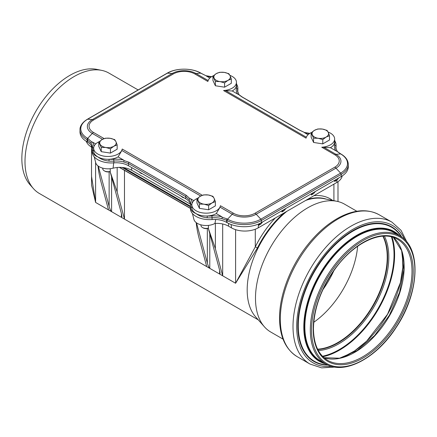 <?xml version="1.0" encoding="UTF-8"?>
<svg xmlns="http://www.w3.org/2000/svg" width="437" height="437" viewBox="0 0 437 437"><rect width="100%" height="100%" fill="white"/><g stroke="black" fill="none" stroke-linecap="round" stroke-linejoin="round"><path stroke-width="0.66" d="M119.875 167.551L119.569 167.344M124.479 170.354L124.479 219.106L121.41 217.336L121.918 216.501L121.41 213.491L110.239 172.009L117.176 191.996L124.479 219.106L206.717 266.586L199.414 239.476C197.666 232.926 196.601 227.311 196.224 222.624M98.287 166.131L109.135 206.401C109.955 209.208 110.774 210.962 111.593 211.666L108.523 209.897L101.22 182.786C99.467 176.231 98.407 170.616 98.03 165.934M110.239 168.698L110.239 172.009M208.433 225.394L208.433 228.704L215.375 248.691L222.679 275.802L219.609 274.032L220.117 273.196L219.609 270.181L219.609 274.032L206.717 266.586M208.433 228.704L219.609 270.181M207.335 228.535L207.335 263.096C208.154 265.898 208.968 267.657 209.787 268.362L209.787 233.729M207.335 263.096L196.486 222.821M222.679 223.973L222.679 275.802L235.598 283.258L257.48 247.905A69.521 40.138 -60 0 1 284.154 212.879M91.524 167.092L91.562 185.124L95.605 202.435L91.524 176.209L91.524 147.067A18.917 10.92 180 0 1 86.308 141.342M275.261 218.014A71.258 41.144 120 0 0 255.295 246.861L257.48 247.905M255.295 229.234L255.295 246.861L235.598 283.258L235.598 229.665M333.928 270.552A65.097 37.582 -60 0 1 322.916 289.627M283.039 339.128L270.771 332.044A73.82 42.618 -60 0 1 264.451 326.849L255.629 316.885A69.521 40.138 -60 0 1 247.184 289.95A69.521 40.138 -60 0 1 287 211.229M305.687 200.446A69.521 40.138 -60 0 1 323.888 198.649L336.927 201.304A73.82 42.618 -60 0 1 344.591 204.188L356.86 211.268M258.262 319.857L39.396 193.498A69.521 40.138 -60 0 1 33.436 188.604A69.521 40.138 -60 0 1 24.996 161.668A69.521 40.138 -60 0 1 51.107 96.457A69.521 40.138 -60 0 1 101.701 70.368A69.521 40.138 -60 0 1 108.917 73.083L138.136 89.951M33.436 188.604L30.093 184.829A67.893 39.199 -60 0 1 21.85 158.527A67.893 39.199 -60 0 1 47.349 94.84A67.893 39.199 -60 0 1 96.757 69.363L101.701 70.368M264.451 326.849A73.82 42.618 -60 0 1 255.487 298.252A73.82 42.618 -60 0 1 283.209 229.01A73.82 42.618 -60 0 1 336.927 201.304M357.641 246.277A69.74 40.264 -60 0 1 313.75 322.298M382.856 236.193A69.74 40.264 -60 0 1 372.783 305.698A69.74 40.264 -60 0 1 317.623 349.179M382.987 236.182A69.871 40.341 -60 0 1 372.848 305.736A69.871 40.341 -60 0 1 317.683 349.294M180.334 195.65L183.24 197.792L182.54 196.929M183.24 197.792L183.218 197.316M138.6 171.555L141.506 173.697L141.484 173.221M190.548 204.237L131.537 170.168L131.783 167.622M141.506 173.697L140.807 172.833M237.597 91.786A17.36 10.024 180 0 1 237.673 91.377A19.097 11.023 0 0 0 237.843 89.918L237.843 88.148A19.097 11.023 0 0 0 237.69 86.761A1.3 1.054 167.6 0 0 237.673 86.575L237.673 86.575A1.3 1.054 167.6 0 0 236.401 85.789A14.323 8.27 0 0 0 236.444 85.133L236.444 82.298A14.323 8.27 180 0 1 223.558 90.525L232.249 90.978A14.323 8.27 0 0 0 236.401 85.789A17.791 10.275 180 0 1 236.384 88.443A1.3 1.054 13 0 1 237.673 89.607A19.097 11.023 0 0 0 237.843 88.148L237.673 86.575M260.376 223.176L258.557 225.426L258.622 223.995M262.659 221.887L260.687 224.197L258.557 225.426M335.791 148.476A17.36 10.024 180 0 1 335.873 148.072A19.097 11.023 0 0 0 336.042 146.608L336.042 144.838A19.097 11.023 0 0 0 335.889 143.451A1.3 1.054 167.6 0 0 334.595 142.484A14.323 8.27 0 0 0 334.644 141.828L334.644 138.993A14.323 8.27 180 0 1 321.752 147.22L330.448 147.673A14.323 8.27 0 0 0 334.595 142.484A17.791 10.275 180 0 1 334.578 145.139A1.3 1.054 13 0 1 335.873 146.302A19.097 11.023 0 0 0 336.042 144.838L335.867 143.265M191.87 204.418A1.3 1.054 -167 0 0 190.614 205.385A19.097 11.023 0 0 0 190.45 206.848L190.45 208.618A19.097 11.023 0 0 0 196.038 216.413A19.097 11.023 0 0 0 212.076 219.543A17.36 10.024 180 0 1 226.65 222.395L227.032 222.613A24.303 14.033 0 0 0 261.402 222.613L341.188 176.553A24.303 14.033 0 0 0 348.305 166.628L348.305 164.498C348.136 160.264 345.672 156.757 340.92 153.982A1.3 0.754 120 0 0 340.625 153.922A23.511 13.574 180 0 1 340.625 173.118L260.84 219.183A23.511 13.574 180 0 1 227.595 219.183L227.213 218.959A1.3 0.754 120 0 0 226.65 220.259L227.032 220.483A1.3 0.754 -60 0 1 227.595 219.183L232.244 214.217A16.934 9.778 0 0 0 256.191 214.217L335.977 168.158A16.934 9.778 0 0 0 335.977 154.327L323.795 147.296M336.43 179.301L334.655 181.492L334.715 180.29M338.762 177.952L336.785 180.263L334.655 181.492M342.198 175.931A18.917 10.92 180 0 1 336.763 182.502L258.207 227.857A18.917 10.92 180 0 1 231.457 227.857L228.507 226.153L228.622 223.454M315.438 191.417L313.466 193.722L311.335 194.957L311.395 193.755M285.984 208.427L284.006 210.732L281.876 211.961L281.936 210.76M283.651 209.771L281.876 211.961M313.105 192.761L311.335 194.957M104.137 138.595L93.513 132.46A15.24 8.8 180 0 1 93.513 120.017L173.298 73.951A15.24 8.8 180 0 1 194.847 73.951L207.875 81.473A14.323 8.27 180 0 1 213.398 75.743M229.895 75.355A14.323 8.27 180 0 1 236.444 82.298M93.649 148.203L93.649 151.038A14.323 8.27 0 0 0 97.844 156.888A14.323 8.27 0 0 0 109.108 159.281A14.323 8.27 0 0 0 118.099 156.888L121.863 150.492L122.218 149.033A14.323 8.27 180 0 1 107.251 156.462A14.323 8.27 180 0 1 93.649 148.203A14.323 8.27 180 0 1 99.243 141.648M191.848 204.898L191.848 207.733A14.323 8.27 0 0 0 196.038 213.578A14.323 8.27 0 0 0 207.302 215.976A14.323 8.27 0 0 0 216.293 213.578L220.062 207.187L220.417 205.723A14.323 8.27 180 0 1 205.45 213.158A14.323 8.27 180 0 1 191.848 204.898A14.323 8.27 180 0 1 197.442 198.343M223.558 90.525L306.069 138.163A14.323 8.27 180 0 1 311.592 132.438M328.094 132.05A14.323 8.27 180 0 1 334.644 138.993M299.279 130.051A1.3 0.754 -60 0 1 299.569 130.111L242.338 97.069A1.3 0.754 120 0 0 242.043 97.009L299.279 130.051L304.414 132.444L299.569 130.111A1.3 0.754 -60 0 1 299.585 130.117M304.272 132.46L304.682 132.799A18.66 10.772 0 0 0 309.489 133.58M237.673 91.377L237.673 89.607A17.36 10.024 180 0 0 237.52 90.934L239.061 94.769L238.476 94.474L242.043 97.009M236.384 88.443A18.66 10.772 0 0 0 237.766 94.163L238.476 94.474M335.873 148.072L335.873 146.302A17.36 10.024 180 0 0 335.72 147.63L337.255 151.459L336.676 151.169L340.625 153.922L335.977 154.327A4.337 2.507 -60 0 0 334.78 154.742A15.24 8.8 180 0 1 334.78 167.185L254.995 213.245A15.24 8.8 180 0 1 233.44 213.245L220.417 205.723M334.578 145.139A18.66 10.772 0 0 0 335.96 150.858L336.676 151.169M227.213 218.959L222.215 217.249L221.93 218.686L226.65 220.259L226.65 222.395M207.302 215.976L207.138 217.784A19.097 11.023 0 0 0 212.076 217.773L211.901 215.965A17.791 10.275 180 0 1 207.302 215.976M222.215 217.249L221.805 216.763A18.66 10.772 0 0 0 211.901 215.965M201.08 73.356A1.3 0.754 -60 0 1 201.375 73.416L200.987 73.192A1.3 0.754 120 0 0 200.698 73.137L206.078 75.765L201.375 73.416A1.3 0.754 -60 0 1 201.391 73.427M206.078 75.765L206.483 76.104A18.66 10.772 0 0 0 211.295 76.89M200.987 73.192C192.062 67.811 176.084 67.811 167.158 73.192L87.373 119.257C81.107 123.07 79.829 127.385 79.987 129.773A24.303 14.033 0 0 0 87.105 139.698L90.841 143.003L91.617 141.85L87.668 138.392A23.511 13.574 180 0 1 87.668 119.197L167.447 73.137A23.511 13.574 180 0 1 200.698 73.137L196.049 73.542A16.934 9.778 0 0 0 172.096 73.542L92.311 119.601A16.934 9.778 -0 0 0 92.311 133.432L102.509 139.321M93.676 147.728A1.3 1.054 -167 0 0 92.42 148.695A19.097 11.023 0 0 0 92.251 150.153A19.097 11.023 0 0 0 92.404 151.541A1.3 1.054 -12.4 0 1 93.649 150.388M93.857 146.816A18.66 10.772 0 0 0 92.333 142.009L91.617 141.85M90.841 143.003A17.36 10.024 180 0 1 92.573 147.362L92.251 151.923A19.097 11.023 0 0 0 97.844 159.724A19.097 11.023 0 0 0 113.877 162.854A17.36 10.024 180 0 1 128.451 165.699L185.687 198.742L185.687 196.612A1.3 0.754 -60 0 1 186.244 195.312L129.013 162.264L124.021 160.554L123.737 161.99L128.451 163.569L185.687 196.612L189.041 199.693A17.36 10.024 180 0 1 190.772 204.057L190.45 206.848A19.097 11.023 0 0 0 190.598 208.236C191.198 210.634 193.012 212.415 196.038 213.578C199.108 215.933 202.806 217.336 207.138 217.784M92.404 151.541C93.005 153.939 94.818 155.719 97.844 156.888C100.914 159.243 104.612 160.641 108.944 161.089A19.097 11.023 0 0 0 113.877 161.078L113.707 159.276A17.791 10.275 180 0 1 109.108 159.281L108.944 161.089M124.021 160.554L123.611 160.068A18.66 10.772 0 0 0 113.707 159.276M189.041 199.693L189.816 198.545L186.244 195.312M190.598 208.236A1.3 1.054 -12.4 0 1 191.848 207.083M192.051 203.505A18.66 10.772 0 0 0 190.527 198.704L189.816 198.545M209.847 78.043L206.483 76.104M92.333 142.009L95.692 143.948M118.099 156.888L123.611 160.068M190.527 198.704L193.886 200.643M79.987 129.773L79.987 131.908A24.303 14.033 0 0 0 87.105 141.828L87.487 142.047A17.36 10.024 180 0 1 92.502 148.214M113.675 162.87L113.101 168.179C119.94 166.628 126.085 167.289 131.537 170.168M113.101 168.179A12.383 7.15 180 0 1 95.714 162.695L94.239 156.823M185.687 198.742A17.36 10.024 180 0 1 190.696 204.909M192.438 213.518L193.908 219.39A12.383 7.15 0 0 0 202.26 225.148A12.383 7.15 0 0 0 214.928 223.422L215.692 219.489M214.928 223.422C220.166 223.132 224.694 224.039 228.507 226.153M92.354 147.548L91.53 147.067L91.404 145.521M308.041 134.738L304.682 132.799M335.96 150.858L330.448 147.673M216.293 213.578L221.805 216.763M237.766 94.163L232.249 90.978M328.285 132.444L329.514 135.699L326.149 137.043A8.243 4.758 0 0 0 328.285 132.444A8.243 4.758 0 0 0 322.457 129.079L327.051 130.39L328.285 132.444M322.785 139.589L318.185 138.278A8.243 4.758 0 0 0 326.149 137.043L322.785 139.589L322.785 143.877L313.586 142.457L311.122 137.147L311.122 132.853L314.493 130.313L317.857 128.97L322.457 129.079A8.243 4.758 0 0 0 314.493 130.313A8.243 4.758 0 0 0 312.357 134.907A8.243 4.758 0 0 0 318.185 138.278L313.586 138.163L311.122 132.853M322.785 143.877L329.514 139.987L329.514 135.699M313.586 142.457L313.586 138.163M230.086 75.754L231.32 79.01L227.956 80.348A8.243 4.758 0 0 0 230.086 75.754A8.243 4.758 0 0 0 224.257 72.384L228.857 73.7L230.086 75.754M224.591 82.893L219.991 81.582A8.243 4.758 0 0 0 227.956 80.348L224.591 82.893L224.591 87.181L215.392 85.761L212.928 80.452L212.928 76.164L216.293 73.618L219.658 72.274L224.257 72.384A8.243 4.758 0 0 0 216.293 73.618A8.243 4.758 0 0 0 214.157 78.218A8.243 4.758 0 0 0 219.991 81.582L215.392 81.473L212.928 76.164M224.591 87.181L231.32 83.298L231.32 79.01M215.392 85.761L215.392 81.473M208.433 228.103A5.206 3.004 180 0 1 202.484 227.524A5.206 3.004 180 0 1 200.96 225.399L200.96 224.853M202.484 227.524L203.145 227.906A4.277 2.469 0 0 0 208.433 228.251M214.13 198.349L215.365 201.604L212 202.948A8.243 4.758 0 0 0 214.13 198.349A8.243 4.758 0 0 0 208.302 194.984L212.901 196.295L214.13 198.349M208.629 205.494L204.035 204.183A8.243 4.758 0 0 0 212 202.948L208.629 205.494L208.629 209.782L199.436 208.362L196.972 203.052L196.972 198.764L200.337 196.218L203.702 194.875L208.302 194.984A8.243 4.758 0 0 0 200.337 196.218A8.243 4.758 0 0 0 198.201 200.818A8.243 4.758 0 0 0 204.035 204.183L199.436 204.074L196.972 198.764M208.629 209.782L215.365 205.898L215.365 201.604M199.436 208.362L199.436 204.074M110.239 171.413A5.206 3.004 180 0 1 104.29 170.829A5.206 3.004 180 0 1 102.761 168.704L102.761 168.158M104.29 170.829L104.946 171.211A4.277 2.469 0 0 0 110.239 171.561M115.936 141.659L117.165 144.915L113.8 146.258A8.243 4.758 0 0 0 115.936 141.659A8.243 4.758 0 0 0 110.108 138.294L114.702 139.605L115.936 141.659M110.435 148.798L105.836 147.488A8.243 4.758 0 0 0 113.8 146.258L110.435 148.798L110.435 153.092L101.237 151.666L98.773 146.357L98.773 142.069L102.138 139.523L105.508 138.179L110.108 138.294A8.243 4.758 0 0 0 102.138 139.523A8.243 4.758 0 0 0 100.007 144.123A8.243 4.758 0 0 0 105.836 147.488L101.237 147.378L98.773 142.069M110.435 153.092L117.165 149.203L117.165 144.915M101.237 151.666L101.237 147.378M190.45 208.296L119.569 167.376M190.477 206.188L123.655 167.606M122.131 167.437L190.45 206.876M121.41 213.491L121.41 217.336L111.593 211.666L111.593 177.034M109.135 171.839L109.135 206.401M117.176 191.996L117.176 167.464M108.523 209.897L95.605 202.435L95.605 162.258M215.375 248.691L215.375 223.394M332.617 200.43A71.258 41.144 120 0 0 313.952 195.672M307.511 199.392A69.521 40.138 -60 0 1 326.341 199.146M333.917 200.692L333.917 184.146M397.539 239.318A69.871 40.341 -60 0 1 397.539 319.993A69.871 40.341 -60 0 1 327.674 360.334C318.426 354.735 313.69 344.187 313.455 328.7C313.93 308.407 321.25 288.338 335.419 268.487C354.303 242.311 382.069 229.583 397.539 239.318M313.203 329.056A70.739 40.838 -60 0 1 388.231 235.723A70.739 40.838 -60 0 1 388.231 335.758A70.739 40.838 -60 0 1 313.203 329.056M311.543 330.011A73.083 42.192 -60 0 1 389.056 233.587A73.083 42.192 -60 0 1 389.056 336.938A73.083 42.192 -60 0 1 311.543 330.011M310.319 330.011A73.951 42.695 -60 0 1 342.597 255.596A73.951 42.695 -60 0 1 399.582 235.783C421.634 247.238 419.64 292.664 396.293 327.231C376.568 358.302 344.192 375.421 325.631 363.868A73.951 42.695 -60 0 1 310.319 330.011M325.631 363.868L320.168 360.711A73.951 42.695 -60 0 1 304.857 326.86A73.951 42.695 -60 0 1 337.135 252.444A73.951 42.695 -60 0 1 394.119 232.631L399.582 235.783M323.511 362.644A74.295 42.897 -60 0 1 304.365 326.86A74.295 42.897 -60 0 1 339.161 249.669A74.295 42.897 -60 0 1 397.462 234.56M324.724 363.344A74.569 43.05 -60 0 1 304.168 326.974A74.569 43.05 -60 0 1 339.904 248.708A74.569 43.05 -60 0 1 398.67 235.259M325.68 363.895A74.885 43.236 -60 0 1 303.802 327.018A74.885 43.236 -60 0 1 340.423 247.713A74.885 43.236 -60 0 1 399.631 235.811M327.482 364.835A77.327 44.645 -60 0 1 298.285 325.827A77.327 44.645 -60 0 1 339.839 240.541A77.327 44.645 -60 0 1 401.346 236.903M328.083 365.108A77.726 44.874 -60 0 1 297.826 325.887A77.726 44.874 -60 0 1 340.09 239.738A77.726 44.874 -60 0 1 401.882 237.286M331.596 366.364A79.332 45.803 -60 0 1 296.69 326.543A79.332 45.803 -60 0 1 341.991 236.827A79.332 45.803 -60 0 1 404.722 239.7M334.966 367.08L321.665 367.872L309.98 364.048A81.932 47.305 -60 0 1 293.008 326.543A81.932 47.305 -60 0 1 328.771 244.086A81.932 47.305 -60 0 1 391.913 222.138L401.062 230.348L407.027 242.262M280.308 319.207A81.932 47.305 -60 0 1 316.071 236.75A81.932 47.305 -60 0 1 379.207 214.802C367.883 208.706 354.735 209.498 339.773 217.173C328.34 223.22 317.726 232.331 307.927 244.523C290.589 266.002 279.38 294.948 279.543 318.141C279.685 336.561 285.596 349.414 297.275 356.712A81.932 47.305 -60 0 1 280.308 319.207M383.2 236.171A69.871 40.341 -60 0 1 373.165 305.922A69.871 40.341 -60 0 1 317.775 349.491M384.407 236.122A70.663 40.794 -60 0 1 374.17 306.501A70.663 40.794 -60 0 1 318.338 350.556M391.399 236.865A77.458 44.721 -60 0 1 377.989 308.708A77.458 44.721 -60 0 1 322.479 356.237M392.049 237.034A77.857 44.951 -60 0 1 378.491 308.997A77.857 44.951 -60 0 1 322.948 356.718M396.108 296.499A74.885 43.236 -60 0 1 376.481 330.498M402.45 253.515A74.541 43.039 -60 0 1 342.422 357.482M393.415 237.455A69.871 40.341 -60 0 1 389.689 315.465A69.871 40.341 -60 0 1 323.997 357.695M258.207 227.857L258.507 224.044M336.763 182.502L336.96 180.06M93.513 132.46A4.337 2.507 120 0 0 92.311 133.432L87.668 138.392A1.3 0.754 -60 0 0 87.105 139.698L87.105 141.828M93.513 120.017A4.337 2.507 -120 0 0 92.311 119.601L87.668 119.197A1.3 0.754 60 0 0 87.373 119.257M173.298 73.951A4.337 2.507 -120 0 0 172.096 73.542L167.447 73.137A1.3 0.754 60 0 0 167.158 73.192M194.847 73.951A4.337 2.507 -60 0 1 196.049 73.542L208.138 80.523M202.331 195.284L122.218 149.033M321.752 147.22L334.78 154.742M121.863 150.492L200.703 196.011M306.337 137.213L225.601 90.601M334.78 167.185A4.337 2.507 60 0 1 335.977 168.158L340.625 173.118A1.3 0.754 -120 0 1 341.188 174.423A24.303 14.033 0 0 0 348.305 164.498M254.995 213.245A4.337 2.507 60 0 1 256.191 214.217L260.84 219.183A1.3 0.754 -120 0 1 261.402 220.483L341.188 174.423L341.188 176.553M233.44 213.245A4.337 2.507 120 0 0 232.244 214.217L220.062 207.187M227.032 222.613L227.032 220.483A24.303 14.033 0 0 0 261.402 220.483L261.402 222.613M340.92 153.982L340.532 153.758A1.3 0.754 120 0 0 340.243 153.704M212.076 219.543L212.076 217.773A17.36 10.024 180 0 1 221.93 218.686M87.487 142.047L87.487 139.916A1.3 0.754 -60 0 1 88.05 138.616M93.649 150.159A17.791 10.275 180 0 1 93.655 148.001M92.573 147.362A17.36 10.024 180 0 1 92.486 148.356M129.013 162.264A1.3 0.754 120 0 0 128.451 163.569L128.451 165.699M113.877 162.854L113.877 161.078A17.36 10.024 180 0 1 123.737 161.99M191.848 206.848A17.791 10.275 180 0 1 191.848 204.691M190.772 204.057A17.36 10.024 180 0 1 190.685 205.051M231.457 227.857L231.195 224.542M119.662 167.573L190.45 208.444M337.992 201.544L337.992 181.721M391.913 222.138L379.207 214.802M309.98 364.048L297.275 356.712M402.411 253.362L402.843 267.329L400.396 282.695L387.559 314.23L366.67 341.117L354.582 350.916L342.275 357.526M393.387 237.444L401.636 250.652L403.821 269.804L399.56 292.348L389.372 315.279L374.607 335.567L357.215 350.529L339.538 358.209L323.975 357.674M309.828 133.367L304.403 132.444M238.99 94.692L242.338 97.069M236.444 83.549L237.662 86.548M337.189 151.388L340.532 153.758M334.644 140.244L335.862 143.238M211.634 76.672L206.204 75.748"/></g></svg>
